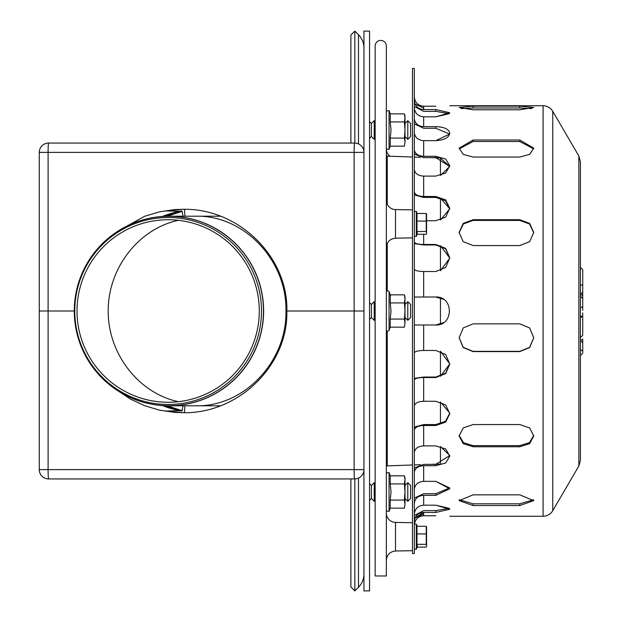 <?xml version="1.0" encoding="UTF-8"?>
<svg xmlns="http://www.w3.org/2000/svg" width="622" height="622" viewBox="0 0 622 622"><rect width="100%" height="100%" fill="white"/><g stroke="black" fill="none" stroke-linecap="round" stroke-linejoin="round"><path stroke-width="0.93" d="M407.799 134.671L407.799 120.676L410.598 123.475L410.598 136.537L407.799 139.336L407.799 134.671M375.144 138.403L374.211 139.336L374.211 120.676L375.144 121.609M374.211 139.336L371.412 136.537L371.412 123.475L374.211 120.676M407.799 320.33L407.799 301.67L410.598 304.469L410.598 317.531L407.799 320.33L405 317.531M369.546 319.397L371.412 317.531L374.211 320.33L374.211 301.67L375.144 302.603M374.211 320.33L375.144 319.397M371.412 317.531L371.412 304.469L374.211 301.67M407.799 501.324L407.799 482.664L410.598 485.463L410.598 498.525L407.799 501.324L405 498.525M375.144 500.391L374.211 501.324L374.211 482.664L375.144 483.597M374.211 501.324L371.412 498.525L371.412 485.463L374.211 482.664M350.886 143.06L350.886 35.057L354.843 31.1L354.843 143.06M358.482 478.1L358.482 587.261L354.843 590.9L350.886 586.943L350.886 478.94M354.843 590.9L354.843 478.94M178.421 401.68C138.582 393.244 108.041 353.825 108.174 311C108.041 268.175 138.582 228.756 178.421 220.32C138.582 228.756 108.041 268.175 108.174 311C108.041 353.825 138.582 393.244 178.421 401.68M285.964 311C286.967 260.33 244.088 215.142 196.008 216.207C244.088 215.142 286.967 260.33 285.964 311C286.967 361.67 244.088 406.858 196.008 405.793C244.088 406.858 286.967 361.67 285.964 311M261.497 311A93.487 93.362 90 0 1 121.453 391.961A93.487 93.362 90 0 1 121.453 230.039A93.487 93.362 90 0 1 261.497 311M259.288 311A91.263 91.139 90 0 1 122.581 390.033A91.263 91.139 90 0 1 122.581 231.967A91.263 91.139 90 0 1 259.288 311M363.948 152.273L363.948 31.1L369.546 31.1L369.546 590.9L363.948 590.9L363.948 469.727M404.417 146.17L405 142.127L404.417 146.17L390.243 146.17L390.243 138.084L404.417 138.084L405 142.127L404.417 146.17M404.417 121.928L405 130.006L405 116.011L404.417 113.849L405 117.885L404.417 121.928L390.243 121.928L391.028 130.006L390.243 138.084M390.243 121.928L390.243 113.849L389.053 110.592L389.053 149.428L386.34 148.946L386.34 111.066L389.053 110.592L386.34 111.066M404.417 113.849L390.243 113.849L389.053 110.592M405 142.127L405 130.006L404.417 138.084M404.417 327.156L405 323.121L404.417 327.156L390.243 327.156L390.243 319.078L404.417 319.078L405 323.121L404.417 327.156M404.417 302.922L405 311L405 297.005L404.417 294.844L405 298.879L404.417 302.922L390.243 302.922L391.028 311L390.243 319.078M390.243 302.922L390.243 294.844L390.593 295.924M404.417 294.844L390.243 294.844L389.053 291.578L389.053 330.422C387.693 331.549 386.791 331.386 386.34 329.94M405 323.121L405 311L404.417 319.078M404.417 508.151L405 504.115L404.417 508.151L390.243 508.151L390.243 500.072L404.417 500.072L405 504.115L404.417 508.151M404.417 483.916L405 491.994L405 477.999L404.417 475.83L405 479.873L404.417 483.916L390.243 483.916L391.028 491.994L390.243 500.072M390.243 483.916L390.243 475.83L389.053 472.572L389.053 511.408L386.34 510.934L389.053 511.408L390.243 508.151M404.417 475.83L390.243 475.83L389.053 472.572L386.34 473.054L389.053 472.572M405 504.115L405 491.994L404.417 500.072M375.144 536.708L375.144 544.172M375.144 165.452L375.144 164.947M386.34 466.803A0.933 0.933 0 0 1 387.242 465.87L387.242 331.246M386.34 575.972L386.34 46.028A5.598 5.598 0 0 0 380.742 40.43A5.598 5.598 0 0 0 375.144 46.028L375.144 575.972L386.34 575.972M386.34 200.253L386.34 247.509C386.868 241.919 389.924 238.809 395.506 238.179L395.506 209.583A9.33 9.33 0 0 1 386.34 200.253M440.454 324.194L440.454 297.806M449.784 258.114L440.454 270.733L440.454 245.721L449.784 258.114L445.593 248.777L435.789 244.967L423.66 244.967L414.33 243.668M449.776 208.837L440.454 220.009L440.454 198.091L449.776 208.837L445.492 200.696L435.789 197.423L423.66 197.423L414.33 194.911M449.753 166.517L440.454 175.49L440.454 158.151L449.753 166.517L435.789 157.623L439.505 157.957L430.02 157.623M440.454 463.849L440.454 446.51L449.753 455.483L435.789 464.377L435.789 465.699L423.66 465.699C418.217 466.041 415.115 468.133 414.345 471.974L414.33 472.308M440.454 423.909L440.454 401.991L449.776 413.163L445.492 421.304L435.789 424.577L435.789 425.51L423.66 425.51C418.217 425.751 415.115 427.228 414.345 429.95L414.33 430.183M440.454 376.279L440.454 351.267L449.784 363.886L440.454 376.279M390.041 156.231A9.33 9.33 0 0 1 386.34 149.047M412.464 550.703L395.506 550.999L395.506 522.41A9.33 9.33 0 0 1 386.34 513.08M375.144 115.078L375.144 130.006M354.618 143.06L48.594 143.06A9.33 0.49 90 0 0 48.104 152.39L354.128 152.39A9.33 0.49 -90 0 1 354.618 143.06A9.33 9.33 0 0 1 363.948 152.39L354.128 152.39L354.128 311L363.948 311L363.948 152.39M48.104 311L74.275 311A94.723 94.591 90 0 1 168.873 216.277A94.723 94.591 90 0 1 263.464 311A94.723 94.591 90 0 1 168.873 405.723A94.723 94.591 90 0 1 74.282 311L39.264 311L48.104 311L48.104 152.39L39.264 152.39A9.33 9.33 0 0 1 48.594 143.06A9.33 9.33 0 0 0 39.264 152.39L39.264 469.61A9.33 9.33 0 0 0 48.594 478.94L354.618 478.94A9.33 0.49 -90 0 1 354.128 469.61L48.104 469.61A9.33 0.49 90 0 0 48.594 478.94A9.33 9.33 0 0 1 39.264 469.61L48.104 469.61L48.104 311M167.318 216.223L182.106 211.301L164.978 210.944L183.101 209.303M118.919 230.529L144.561 216.332L159.45 211.853L174.844 209.583L182.635 209.303C238.319 207.903 288.281 256.661 286.843 311L354.128 311L354.128 469.61L363.948 469.61A9.33 9.33 0 0 1 354.618 478.94M181.966 211.029L164.387 216.316M182.985 216.207L182.106 211.301M184.944 216.207L184.431 209.319M118.926 391.479L130.527 399.075L144.561 405.668L159.45 410.147L174.844 412.409L182.635 412.697C238.319 414.096 288.281 365.339 286.843 311L363.948 311L363.948 469.61M183.125 412.697L164.978 411.056L182.106 410.699L167.318 405.777M164.387 405.684L181.966 410.971M182.106 410.699L182.985 405.793M184.431 412.681L184.944 405.793M531.826 108.547L519.759 107.995L473.109 107.995L461.042 108.547M473.109 106.144L519.759 106.144L533.754 107.497L519.759 109.799L473.109 109.799L459.114 107.497L473.109 106.144L473.109 107.995M473.109 424.562L519.759 424.562L529.656 427.959L533.754 435.952L529.656 443.657L519.759 446.767L473.109 446.767L463.211 443.657L459.114 435.952L463.211 427.959L473.109 424.562M459.129 435.384L463.468 442.716L473.109 445.624L519.759 445.624L529.4 442.716L533.738 435.384M533.746 232.807L529.516 223.99L519.759 220.421L473.109 220.421L463.351 223.99L459.122 232.807M473.109 219.706L519.759 219.706L529.656 223.399L533.754 232.449L529.656 241.686L519.759 245.566L473.109 245.566L463.211 241.686L459.114 232.449L463.211 223.399L473.109 219.706L473.109 220.421M473.109 323.852L519.759 323.852L529.656 327.95L533.754 337.793L529.656 347.574L519.759 351.601L473.109 351.601L463.211 347.574L459.114 337.793L463.211 327.95L473.109 323.852M459.114 337.668L463.258 347.371L473.109 351.36L519.759 351.36L529.61 347.371L533.754 337.668M473.109 494.84L519.759 494.84L533.754 500.632L519.759 505.546L473.109 505.546L459.114 500.632L473.109 494.84M459.293 499.761L473.109 503.82L519.759 503.82L533.567 499.761M533.699 148.899L519.759 141.497L473.109 141.497L459.168 148.899M473.109 140.012L519.759 140.012L533.754 148.153L529.656 154.373L519.759 157.055L473.109 157.055L463.211 154.373L459.114 148.153L473.109 140.012L473.109 141.497M414.345 108.244C415.115 113.492 418.217 116.353 423.66 116.819C418.217 116.353 415.115 113.492 414.345 108.244L414.33 107.785L414.345 108.244M414.33 100.546L414.345 100.997C415.115 106.253 418.217 109.107 423.66 109.573L435.789 109.573L435.789 111.377L449.341 113.663L435.789 111.377L423.66 111.377L414.33 106.533M435.789 109.573L449.784 112.737L435.789 116.819L449.341 113.663M412.464 107.785L412.472 108.244M435.789 116.819L423.66 116.819L423.66 126.655L435.789 126.655C444.287 126.935 448.952 129.127 449.784 133.24C448.952 137.625 444.287 140.098 435.789 140.65L423.66 140.65C418.217 140.23 415.115 137.672 414.345 132.968L414.33 132.548L414.345 132.968C415.115 137.672 418.217 140.23 423.66 140.65L423.66 156.301L435.789 156.301L445.686 159.03L449.784 165.856L445.686 173.025L435.789 176.096L423.66 176.096C418.217 175.754 415.115 173.662 414.345 169.814L414.33 169.472M414.33 149.692L414.345 150.026C415.115 153.867 418.217 155.959 423.66 156.301M435.789 156.301L435.789 157.623L423.66 157.623L414.33 154.077M414.33 242.067L414.345 242.183C415.115 243.591 418.217 244.353 423.66 244.477L435.789 244.477L445.686 248.38L449.784 257.873L445.686 267.499L435.789 271.519L423.66 271.519C418.217 271.394 415.115 270.624 414.345 269.217L414.33 269.085M414.33 352.915L414.345 352.783C415.115 351.376 418.217 350.606 423.66 350.481L435.789 350.481L445.686 354.501L449.784 364.127L445.686 373.62L435.789 377.523L423.66 377.523C418.217 377.647 415.115 378.409 414.345 379.817L414.33 379.933M414.33 378.332L423.66 377.033L435.789 377.033L445.593 373.223L449.784 363.886M414.33 452.528L414.345 452.186C415.115 448.338 418.217 446.246 423.66 445.904L435.789 445.904L445.686 448.975L449.784 456.144L445.686 462.97L435.789 465.699M414.33 467.923L423.66 464.377L435.789 464.377M414.33 498.074L423.66 493.728L435.789 493.728L449.69 487.943L435.789 481.35L449.784 488.76L435.789 495.345L423.66 495.345L423.66 505.181C418.217 505.647 415.115 508.508 414.345 513.756L414.33 514.215L414.345 513.756C415.115 508.508 418.217 505.647 423.66 505.181L435.789 505.181L449.784 509.262L435.789 512.427L423.66 512.427C418.217 512.893 415.115 515.747 414.345 521.003L414.33 521.454M412.472 513.756L412.464 514.215L412.472 513.756M414.33 515.467L423.66 510.623L435.789 510.623L449.341 508.337L435.789 505.181M415.068 517.939L423.66 513.912L415.068 517.939L423.66 512.427L423.66 515.786L435.789 515.786C453.842 516.299 453.842 516.299 435.789 515.786C453.842 516.299 453.842 516.299 435.789 515.786M412.472 521.003L412.464 521.454M414.345 513.756L414.33 514.215M412.472 503.027L412.464 503.439M412.464 489.452L412.472 489.032L412.464 489.452M414.345 489.032C415.115 484.328 418.217 481.77 423.66 481.35C418.217 481.77 415.115 484.328 414.345 489.032L414.33 489.452M414.345 524.657L414.33 524.657C415.115 519.222 418.217 516.268 423.66 515.786C418.217 516.268 415.115 519.222 414.345 524.657L414.33 525.131M423.66 465.699L423.66 481.35L435.789 481.35M423.66 495.345C418.217 495.765 415.115 498.323 414.345 503.027L414.33 503.439M414.33 405.956L414.345 405.707C415.115 402.994 418.217 401.509 423.66 401.268L435.789 401.268L445.686 404.938L449.784 413.63L445.686 422.081L435.789 425.51M414.33 427.089L423.66 424.577L435.789 424.577M414.33 297.013L435.789 297.005C453.842 296.142 453.842 325.858 435.789 324.995L443.525 322.662M414.345 324.995L435.789 324.995M443.525 299.337L435.789 297.005M414.33 191.817L414.345 192.05C415.115 194.772 418.217 196.249 423.66 196.49L435.789 196.49L445.686 199.919L449.784 208.37L445.686 217.062L435.789 220.732L426.645 220.732M414.33 118.561L414.345 118.973C415.115 123.677 418.217 126.235 423.66 126.655M435.789 126.655L435.789 128.272L449.69 134.057L435.789 128.272L423.66 128.272L414.33 123.926M412.472 118.973L412.464 118.561M412.464 132.548L412.472 132.968M414.345 97.343C415.115 102.778 418.217 105.732 423.66 106.214C418.217 105.732 415.115 102.778 414.345 97.343L414.33 96.869L414.345 97.343M423.66 108.088L415.068 104.061L423.66 108.088M435.789 106.214C453.842 105.701 453.842 105.701 435.789 106.214C453.842 105.701 453.842 105.701 435.789 106.214L423.66 106.214L423.66 109.573M435.789 140.65L449.69 134.057M414.33 100.919L414.33 68.42L412.464 68.42L412.464 553.58L414.33 553.58L414.33 100.919M578.857 156.036L578.857 465.964L580.404 460.28L580.404 161.72L578.857 156.036L552.756 111.291C550.517 107.73 547.29 105.88 543.084 105.74L449.784 105.74M582.736 310.292L582.736 299.936M580.404 294.369L582.736 292.037L582.736 269.645L580.404 267.312M582.736 305.091L582.736 291.57M580.404 296.204L582.736 298.537L582.736 299.47M580.404 318.013L582.736 315.681L582.736 335.266L582.736 312.874M582.736 353.156L582.736 338.967A2.333 1.166 180 0 1 580.404 340.133M426.56 233.538L426.56 214.225M416.973 231.501L416.973 221.09L426.257 221.09L426.257 231.501L416.973 231.501L417.378 233.538L416.32 236.453L416.32 211.309L414.33 211.659M417.105 234.284L426.257 234.284L426.552 233.538M426.257 231.501L426.645 232.892M416.973 221.09L416.973 213.478L426.257 213.478L426.645 214.87M426.257 213.478L426.257 221.09M426.56 546.365L426.56 527.044M416.973 544.32L416.973 533.917L426.257 533.917L426.257 544.32L416.973 544.32L417.378 546.365L416.32 549.28L416.32 524.128L414.376 524.167M417.105 547.111L426.257 547.111L426.552 546.365M426.257 544.32L426.645 545.719M416.973 533.917L416.973 526.298L426.257 526.298L426.645 527.689M426.257 526.298L426.257 533.917M358.482 143.9L358.482 34.739C362.051 38.416 363.87 42.809 363.948 47.933M168.959 216.207A94.793 94.661 90 0 1 263.627 311A94.793 94.661 90 0 1 168.959 405.793C151.776 405.707 135.759 401.338 120.909 392.676C90.96 373.69 75.418 346.47 74.275 311C75.418 275.53 90.96 248.31 120.909 229.324C135.759 220.662 151.776 216.293 168.959 216.207L220.375 216.207M387.242 290.754L387.242 243.505M387.242 204.257L387.242 156.13L386.34 155.197M181.103 211.029A101.697 101.557 -90 0 0 162.373 216.44M162.373 405.56A101.697 101.557 -90 0 0 180.971 410.948M519.759 107.995L519.759 106.144M473.109 445.624L473.109 446.767M519.759 445.624L519.759 446.767M519.759 220.421L519.759 219.706M473.109 503.82L473.109 505.546M519.759 503.82L519.759 505.546M519.759 141.497L519.759 140.012M435.789 244.967L435.789 244.477M435.789 377.033L435.789 377.523M435.789 510.623L435.789 512.427M435.789 493.728L435.789 495.345M435.789 197.423L435.789 196.49M423.66 244.477L423.66 234.284M423.66 350.481L423.66 324.995M423.66 445.904L423.66 425.51M423.66 401.268L423.66 377.523M423.66 297.005L423.66 271.519M423.66 196.49L423.66 176.096M578.857 465.964L552.756 510.709L552.756 111.291M552.756 510.709C550.517 514.27 547.29 516.12 543.084 516.26L543.084 105.74M582.736 315.331A2.333 1.166 180 0 1 580.404 316.497M582.736 306.234A2.333 1.166 180 0 1 580.404 307.4M580.404 284.907A2.333 1.166 180 0 1 582.099 285.265M582.736 296.204A2.333 1.501 180 0 0 580.404 294.704M582.736 351.943A2.333 2.022 180 0 0 580.404 349.922M582.736 343.43A2.333 2.022 180 0 0 580.404 341.408M410.598 136.537L407.799 139.336L405 136.537M405 123.475L407.799 120.676M371.412 123.475L369.546 121.609M371.412 136.537L369.546 138.403M405 304.469L407.799 301.67M371.412 304.469L369.546 302.603M405 485.463L407.799 482.664M371.412 485.463L369.546 483.597M371.412 498.525L369.546 500.391M358.482 587.261C362.051 583.584 363.87 579.191 363.948 574.067M358.482 34.739L354.843 31.1M220.375 405.793L168.959 405.793M389.053 149.428L390.243 146.17L389.053 149.428L386.34 148.946M390.243 327.156L389.053 330.422M389.053 291.578C387.693 290.451 386.791 290.614 386.34 292.06M420.441 157.288L414.33 157.078M412.464 157.008L387.242 156.13M439.505 464.043L430.02 464.377M420.441 464.712L414.33 464.922M412.464 464.992L387.242 465.87M412.464 209.886L395.506 209.583M412.464 237.876L395.506 238.179M395.506 550.999C389.924 551.628 386.868 554.738 386.34 560.329M412.464 522.713L395.506 522.41M543.084 516.26L449.784 516.26M580.404 355.582L582.736 353.249M580.404 337.598L582.736 335.266M417.105 213.478L416.32 211.309M416.32 236.453L414.33 236.103M417.105 526.298L416.32 524.128M416.32 549.28L414.33 548.931"/></g></svg>
